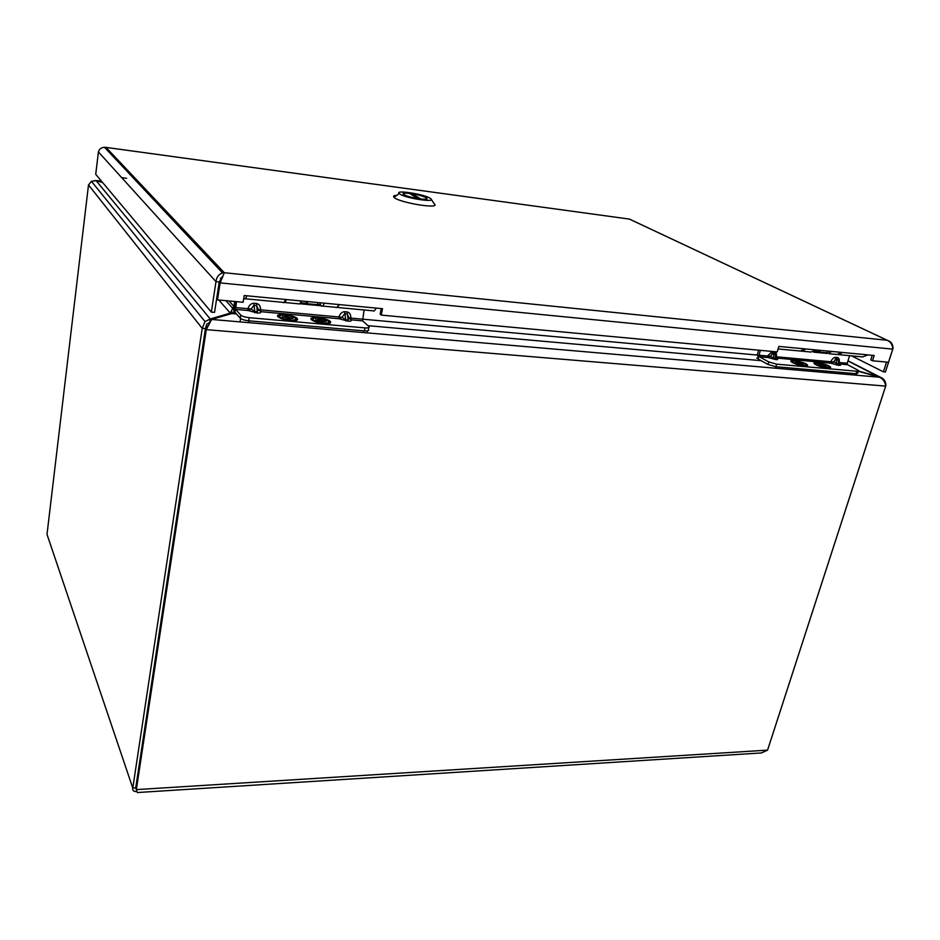 <?xml version="1.0" encoding="UTF-8"?>
<svg xmlns="http://www.w3.org/2000/svg" width="940" height="940" viewBox="0 0 940 940"><rect width="100%" height="100%" fill="white"/><g stroke="black" fill="none" stroke-linecap="round" stroke-linejoin="round"><path stroke-width="1.41" d="M768.027 748.757L885.915 385.388C885.786 381.24 883.847 378.479 880.11 377.105L858.643 371.089M48.445 538.62L47.012 534.355L88.501 184.957L91.415 181.303L96.138 180.692L102.636 182.548M229.043 300.953L233.813 306.264L230.276 313.114L210.231 318.989L205.002 321.574L202.218 328.365L132.787 788.049C132.317 790.516 133.715 791.703 136.982 791.598M136.206 789.224L135.713 787.873L205.437 328.636L206.718 324.23L210.302 321.974M230.136 313.995L230.276 313.114L218.773 300.001M234.953 312.585L211.641 319.436L879.464 377.21L847.951 360.925M233.661 313.102L234.565 301.47M102.331 182.196L94.834 180.539M858.385 371.288L879.464 377.21C883.283 379.067 885.339 382.039 885.656 386.105L767.569 750.144L761.423 752.94L137.98 792.502C137.593 793.243 137.052 792.279 136.335 789.612L206.283 329.646L211.641 319.436M96.808 180.88L101.508 181.209M209.749 322.138L210.231 318.989L96.138 180.692M205.437 328.636L202.218 328.365L88.501 184.957M885.656 386.105L206.283 329.646L205.484 328.647L209.185 324.382M767.569 750.144L136.335 789.612L135.748 787.896L205.484 328.647M135.713 787.873L132.787 788.049L47.012 534.355M222.733 277.1L219.267 281.976L216.67 298.932L217.493 299.884L243.119 302.269L244.2 295.536L382.486 308.696L381.24 315.1L777.227 351.913L778.849 346.413L874.177 355.485L872.485 360.76L888.5 362.253L892.741 349.139L220.113 282.893L224.308 272.729L222.545 272.964C218.726 274.198 216.541 277.089 215.988 281.647L211.336 312.103L95.727 174.323L98.418 151.963C99.194 149.131 101.203 147.568 104.469 147.275L106.008 147.404L104.516 147.321M872.485 360.76L870.781 359.914L872.25 355.308M381.24 315.1L380.148 314.171L381.229 308.579M217.493 299.884L220.113 282.893L219.267 281.976M851.57 355.861L883.424 371.829L885.398 372.005L893 348.505C893.035 344.204 891.132 341.467 887.301 340.292L887.184 340.268C890.826 342.043 892.671 345.004 892.741 349.139M629.072 219.043L630.775 219.713M886.561 362.076L883.424 371.829M121.718 177.66L126.594 178.283M222.569 276.266L219.22 281.965L214.555 312.386L211.336 312.103M219.22 281.965L215.988 281.647L98.418 151.963M842.04 352.43L836.906 354.486L829.115 353.745M832.041 351.478L826.93 353.546L825.766 352.676M803.007 351.29L811.044 352.054L816.108 349.962M805.897 348.987L801.597 351.337M827.846 351.078L828.798 351.172M827.376 351.031L826.906 352.794L819.833 352.124L820.291 350.362M818.458 350.185L818.129 351.407L819.833 352.124M338.764 304.537C337.73 307.145 336.637 308.062 335.474 307.274L322.432 306.052M324.312 303.162C323.289 305.782 322.22 306.698 321.081 305.923L319.741 302.727M284.62 302.492L298.121 303.761C299.202 304.537 300.248 303.608 301.223 300.964M286.406 299.555C285.502 302.057 284.55 303.032 283.528 302.504M321.715 302.915L322.303 302.974M317.767 302.539L317.426 304.678L307.18 303.702L307.521 301.564M306.405 301.458L306.17 302.938L307.18 303.702M323.595 323.149C318.413 322.538 314.806 321.421 312.785 319.8C309.342 316.51 326.321 318.202 329 321.41C329.975 322.843 328.166 323.43 323.595 323.149M316.428 320.552L323.783 322.255L322.573 321.104L326.192 321.421L318.026 318.93L319.224 320.082L315.593 319.753L316.428 320.552M319.377 320.81L319.224 320.082M321.915 322.091L322.573 321.104M321.727 320.305L321.151 321.915M325.099 321.327L325.346 320.622M319.917 320.857L320.528 319.154M279.438 316.886L279.415 316.874C275.925 313.537 293.163 315.159 295.877 318.402C299.413 321.691 282.235 320.14 279.438 316.886M285.983 317.109L282.27 316.78L286.771 317.908L287.91 319.071L288.533 317.332L287.393 316.181L284.844 315.957L286.124 317.849M286.782 317.92L287.393 316.181M287.91 319.071L290.483 319.295L289.332 318.131L293.033 318.46L288.533 317.332M289.332 318.131L288.686 319.142M291.976 318.378L292.234 317.661M324.041 323.583C329.27 323.912 331.409 323.254 330.434 321.633C327.566 317.826 307.028 315.758 311.504 319.753C313.96 321.621 318.143 322.902 324.041 323.583M290.625 320.634C296.077 320.963 298.309 320.293 297.334 318.625C294.432 314.759 273.587 312.797 278.123 316.839C280.543 318.684 284.714 319.953 290.625 320.634M376.082 308.085C374.99 310.658 373.838 311.551 372.616 310.776L337.73 307.486M339.646 304.619L336.59 307.521M285.49 299.472C284.526 302.128 283.516 303.068 282.458 302.292L245.117 298.767M246.785 295.783C245.869 298.485 244.929 299.449 243.942 298.662L243.73 298.474M368.809 327.637L368.445 329.541C369.185 330.633 367.857 331.08 364.45 330.88L248.677 320.798C244.612 320.329 241.803 319.471 240.252 318.202L235.165 312.48L234.659 306.64L235.458 301.552M236.434 301.646L235.658 309.401L240.746 315.1C242.297 316.345 245.105 317.215 249.182 317.685L248.677 320.798M350.808 318.061L351.09 319.835C351.63 320.881 350.702 321.327 348.282 321.186L339.058 318.754L338.846 316.968L342.101 317.262L345.356 319.671L347.8 319.894L349.116 317.896L347.083 313.925L344.628 313.69L342.101 317.262L339.058 318.754L260.815 311.68L258.629 309.66L260.639 309.859L260.815 311.68C261.144 312.726 260.016 313.173 257.431 313.02L248.042 310.517L247.878 308.696L251.192 308.99L254.423 311.469L257.031 311.704L258.629 309.66L256.455 305.559L253.859 305.312L251.192 308.99L248.042 310.517L235.658 309.401M364.086 309.977L362.57 320.881L369.009 326.556C369.761 327.649 368.433 328.095 365.014 327.896L249.182 317.685M757.276 355.062L349.175 317.943M362.57 320.881L351.09 319.835L349.245 318.507M295.642 319.224L295.43 318.425C293.092 315.323 276.36 313.748 280.002 316.991C282.212 319.459 295.137 321.292 295.642 319.224M278.064 315.699C278.875 313.208 294.514 315.546 296.899 318.495C300.894 322.22 281.471 320.446 278.381 316.78L278.064 315.699M328.401 321.257C325.522 318.237 309.848 316.815 313.361 319.917C316.087 322.866 331.479 324.382 328.554 321.421L328.401 321.257M311.845 319.776L311.763 319.694C307.897 315.993 327.002 317.908 330.011 321.504C333.912 325.134 315.17 323.384 311.845 319.776M826.812 367.693C821.689 366.953 817.906 365.719 815.485 363.968C812.877 361.43 827.294 364.356 829.268 366.764C829.891 367.54 829.068 367.846 826.812 367.693M819.668 365.413L824.192 366.694L825.943 366.847L823.934 365.801L826.448 366.024L818.811 363.862L820.808 364.92L818.282 364.685L819.668 365.413M820.89 365.519L820.808 364.92M822.547 365.072L822.336 365.719M824.862 365.883L825.062 365.296M820.338 364.673L820.55 364.027M793.618 362.793L792.397 361.935C789.729 359.35 804.229 362.229 806.238 364.685C805.31 366.33 801.103 365.695 793.618 362.793M799.294 363.686L799.517 363.016L797.543 361.959L795.781 361.806L797.825 363.463M797.32 362.629L797.543 361.959M797.743 362.852L795.17 362.629L796.533 363.357L802.854 364.802L800.88 363.745L803.442 363.968L799.517 363.016M801.879 363.827L802.079 363.24M827.564 368.081C830.138 368.269 831.101 367.928 830.478 367.058C828.375 364.227 810.997 360.702 814.393 363.804C817.307 365.825 821.701 367.246 827.564 368.081M804.428 366.036C807.096 366.236 808.106 365.872 807.46 364.978C805.31 362.088 787.837 358.622 791.292 361.771C794.183 363.792 798.565 365.214 804.428 366.036M867.925 354.897L862.72 356.918L839.714 354.744M842.651 352.488L838.292 354.791M805.275 348.928L800.234 351.031L778.109 348.952M858.408 371.194L857.844 373.004L856.011 373.709L775.9 366.729L767.98 364.462L758.627 359.28L757.428 354.356L758.639 350.185M760.401 350.35L758.991 355.214L759.356 356.754L768.72 361.912L776.663 364.168L775.9 366.729M774.548 351.666C776.158 352.253 776.769 353.957 776.381 356.789L776.757 358.328C778.144 359.303 777.979 359.75 776.287 359.668L767.921 357.529L767.545 355.99L770.518 356.248L773.726 358.363L775.524 358.528L775.618 356.096L774.243 353.334L772.445 353.17L770.518 356.248L767.921 357.529L759.356 356.754M849.584 355.673L847.222 363.24L847.622 364.732L858.62 370.536L856.786 371.23L776.663 364.168M847.222 363.24L839.185 362.511L839.126 363.745M847.622 364.732L839.584 364.015C841.053 364.967 840.995 365.413 839.397 365.331L837.681 365.178L836.894 364.062L835.601 357.318C833.768 357.388 832.159 358.869 830.784 361.747L833.698 362.006L838.598 364.215L838.515 361.571L837.258 359.151L835.554 358.998L833.698 362.006L831.172 363.251L830.784 361.747L776.381 356.789M776.123 357.976L831.172 363.251L837.681 365.178M805.827 364.614C804.005 362.299 790.105 359.562 792.878 362.065C794.899 364.344 808.095 366.953 805.85 364.638L805.827 364.614M791.48 361.712C788.766 358.892 804.875 362.135 807.107 364.849C810.139 367.752 793.76 364.509 791.527 361.759L791.48 361.712M827.588 365.825C820.514 363.11 816.637 362.546 815.967 364.109C817.953 366.33 831.089 368.997 828.88 366.718L827.588 365.825M816.084 364.791L814.627 363.792C811.69 360.948 827.905 364.227 830.126 366.941C832.629 369.267 820.925 367.493 816.084 364.791M757.993 358.728L756.747 358.046M234.272 312.879L234.542 311.128M431.307 199.409L434.327 203.957C441.224 209.573 398.748 202.652 394.013 197.353L393.989 197.329C392.908 196.201 393.825 195.532 396.762 195.332M399.97 194.145L399.195 193.581C394.412 189.598 423.482 193.993 430.05 198.199L430.92 198.822C436.078 202.852 406.315 198.399 399.97 194.145M426.055 197.659C421.261 194.568 399.899 191.349 403.471 194.286C406.209 197.283 430.602 201.289 426.69 198.117L426.055 197.659M412.049 193.734L420.92 199.045C425.62 199.492 427.512 199.174 426.619 198.105C424.234 196.483 419.381 195.026 412.049 193.734L411.826 194.862M409.323 193.37L418.171 198.669C410.792 197.376 405.916 195.92 403.542 194.298C402.661 193.205 404.588 192.9 409.323 193.37M232.38 313.431L231.698 311.575M233.05 308.99L234.495 310.059M233.813 306.264L234.706 306.346M761.083 360.654L368.022 325.675M236.492 313.972L231.663 313.549M224.308 272.729L887.184 340.268L629.412 219.091L106.008 147.404L224.308 272.729M257.431 313.02L256.538 303.491L253.941 303.244C251.215 303.291 249.194 305.101 247.878 308.696L235.493 307.568M320.246 304.619L317.485 304.36M306.698 303.338L300.436 302.739M320.904 305.747L299.613 303.738M256.538 303.491C259.158 304.031 260.521 306.146 260.639 309.859L338.846 316.968C340.186 313.49 342.137 311.739 344.71 311.692L347.154 311.916C349.621 312.433 350.855 314.477 350.867 318.072M364.45 330.88L365.014 327.896M240.746 315.1L240.252 318.202L240.711 315.053M344.71 311.692L345.826 320.975M348.282 321.186L347.154 311.916M253.941 303.244L254.822 312.785M772.234 351.443L767.545 355.99L758.991 355.214M819.01 351.772L814.863 351.384M826.624 353.381L813.547 352.147M835.601 357.318L837.305 357.482C838.997 357.87 839.62 359.55 839.185 362.511M856.011 373.709L856.786 371.23M767.98 364.462L768.72 361.912M839.397 365.331L837.305 357.482M776.287 359.668L774.29 351.642M772.492 351.466L774.478 359.503M775.43 368.21L775.876 366.718M855.247 373.638L854.789 375.084M248.759 322.655L249.053 320.834M363.745 330.821L363.404 332.572M115.127 157.074L114.116 157.544M847.986 360.796L880.11 377.105M205.002 321.574L91.415 181.303M225.917 300.659L233.132 308.755M96.726 180.574L101.473 181.173M887.301 340.292L629.471 219.091M629.4 219.091L105.985 147.392M104.469 147.275L222.545 272.964M856.352 375.213L856.822 373.744M240.147 321.269L240.593 318.495M367.176 332.372L367.47 330.833M399.195 193.581L393.989 197.329M221.675 278.663L220.383 278.099"/></g></svg>
